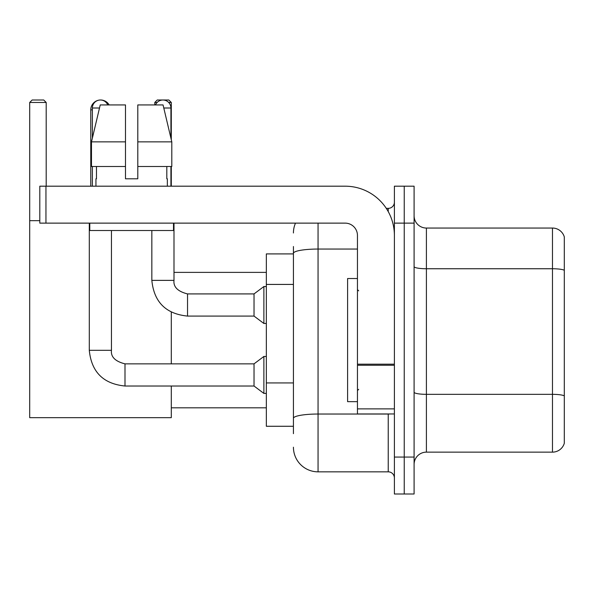 <?xml version="1.0" encoding="UTF-8"?>
<svg xmlns="http://www.w3.org/2000/svg" width="594" height="594" viewBox="0 0 594 594"><rect width="100%" height="100%" fill="white"/><g stroke="black" fill="none" stroke-linecap="round" stroke-linejoin="round"><path stroke-width="0.89" d="M293.429 253.905L266.342 253.905L266.342 426.277L293.429 426.277M293.429 433.665L293.429 246.517M394.394 457.061L394.394 494L404.239 494L404.239 457.061L404.239 494L414.092 494L414.092 457.061L404.239 457.061L404.239 223.129L404.239 457.061L394.394 457.061L394.394 223.129L404.239 223.129L404.239 186.189L404.239 223.129L414.092 223.129L414.092 457.061M414.092 223.129L414.092 186.189L394.394 186.189L394.394 223.129M318.057 223.129L318.057 471.836L388.231 471.836L388.231 413.966M386.271 208.353L388.231 208.353A6.155 6.155 0 0 0 394.394 202.198M293.429 277.042L293.429 253.326A24.621 4.277 180 0 1 318.057 249.049L357.454 249.049M394.394 477.992A6.155 6.155 0 0 0 388.231 471.836M293.429 232.974A24.621 24.621 0 0 1 295.485 223.129M318.057 471.836A24.621 24.621 0 0 1 293.429 447.208M414.092 464.449A12.311 12.311 0 0 1 426.403 452.138L552.479 452.138L552.479 228.051L426.403 228.051A12.311 12.311 0 0 1 414.092 215.741A12.311 12.311 0 0 0 426.403 228.051L426.403 452.138M564.3 236.917A12.311 12.311 0 0 0 552.479 228.051A12.311 12.311 0 0 1 564.3 236.917L564.3 443.273A12.311 12.311 0 0 1 552.479 452.138M137.801 178.801L125.49 178.801L137.801 178.801L125.49 178.801L137.801 178.801L137.801 104.93L163.06 104.93L171.807 141.862L171.807 166.491L137.801 166.491M157.143 102.465L154.796 102.465L157.254 100L168.83 100L171.295 102.465L171.295 139.679L171.807 141.862L137.801 141.862M90.771 186.189L90.771 109.853A9.853 9.853 0 0 1 98.166 100.312M100.49 100.007A9.853 9.853 0 0 1 100.616 100A9.853 9.853 0 0 1 109.148 104.93M171.295 386.018L171.295 417.664L29.7 417.664L29.7 102.465L32.165 100L43.733 100L46.198 102.465L29.7 102.465M46.198 186.189L46.198 102.465M29.7 220.664L39.798 220.664M171.295 363.855L171.295 312.169M171.295 166.491L171.295 186.189M171.295 102.465L168.696 102.465M154.796 102.465L154.796 104.93M92.367 138.112L92.367 108.004A8.004 8.004 0 0 1 107.759 104.93M89.293 223.129L89.293 350.312L111.457 350.312C110.707 356.883 115.221 361.397 125 363.855L254.032 363.855L254.032 386.018L125 386.018L125 363.855C115.221 361.397 110.707 356.883 111.457 350.312L111.457 230.517M254.032 363.855L263.877 356.467L263.877 393.406L266.342 393.406M92.367 166.491L92.367 186.189M155.531 104.93A8.004 8.004 0 0 1 170.923 108.004L170.923 138.112M187.541 316.082C165.882 313.944 153.98 302.042 151.841 280.375C153.98 302.042 165.882 313.944 187.541 316.082C165.882 313.944 153.98 302.042 151.841 280.375C153.98 302.042 165.882 313.944 187.541 316.082C165.882 313.944 153.98 302.042 151.841 280.375L173.997 280.375C173.255 286.947 177.769 291.461 187.541 293.919L254.032 293.919L254.032 316.082L187.541 316.082L187.541 293.941M254.032 293.919L263.877 286.538L263.877 323.47L266.342 323.47M170.923 166.491L170.923 186.189M394.394 413.966L357.454 413.966L357.454 364.181L394.394 364.181M394.394 235.439A49.25 49.25 0 0 0 345.144 186.189L45.953 186.189L45.953 223.129L345.144 223.129A12.311 12.311 0 0 1 357.454 235.439L357.454 364.181M45.953 223.129L39.798 223.129L39.798 186.189L45.953 186.189M95.938 178.801L96.473 178.801L95.938 178.801L95.938 186.189M167.352 178.801L166.817 178.801L167.352 178.801L167.352 186.189M166.817 166.491L166.817 178.801M125.49 141.862L91.483 141.862L100.23 104.93L125.49 104.93L125.49 178.801M96.473 178.801L96.473 166.491M89.783 223.129L89.783 230.517L173.507 230.517L173.507 223.129M125.49 166.491L91.483 166.491L91.483 141.862L100.23 104.93M171.807 166.491L171.807 141.862L163.06 104.93M357.454 278.534L347.601 278.534L347.601 401.655L357.454 401.655M293.429 284.429L266.342 284.429M293.429 382.93L266.342 382.93M390.369 413.966A6.155 1.069 0 0 1 388.231 414.033L318.057 414.033A24.621 4.277 180 0 0 293.429 418.31M388.231 211.598L388.231 208.353M564.3 270.285A12.311 2.138 180 0 0 552.479 268.748L426.403 268.748A12.311 2.138 0 0 1 414.092 266.609M564.3 395.871A12.311 2.138 180 0 0 552.479 394.334L426.403 394.334A12.311 2.138 -0 0 1 414.092 392.196M92.367 109.853L90.771 109.853M92.367 108.004L99.502 108.004M173.997 223.129L173.997 280.375C173.255 286.947 177.769 291.461 187.541 293.919C177.769 291.461 173.255 286.947 173.997 280.375C173.255 286.947 177.769 291.461 187.541 293.919C177.769 291.461 173.255 286.947 173.997 280.375L173.975 280.375M163.796 108.004L170.923 108.004M394.394 365.251L357.454 365.251M357.454 408.88L394.394 408.88M171.295 407.811L266.342 407.811M173.997 272.379L266.342 272.379M89.293 350.312C91.431 371.978 103.334 383.88 125 386.018C103.334 383.88 91.431 371.978 89.293 350.312C91.431 371.978 103.334 383.88 125 386.018C103.334 383.88 91.431 371.978 89.293 350.312C91.431 371.978 103.334 383.88 125 386.018M111.457 350.312C110.707 356.883 115.221 361.397 125 363.855C115.221 361.397 110.707 356.883 111.457 350.312C110.707 356.883 115.221 361.397 125 363.855M254.032 386.018L263.877 393.406M263.877 356.467L266.342 356.467M254.032 316.082L263.877 323.47M151.841 280.375L151.841 230.517M263.877 286.538L266.342 286.538M358.687 290.845L357.454 289.612M358.687 389.345L357.454 390.57"/></g></svg>
